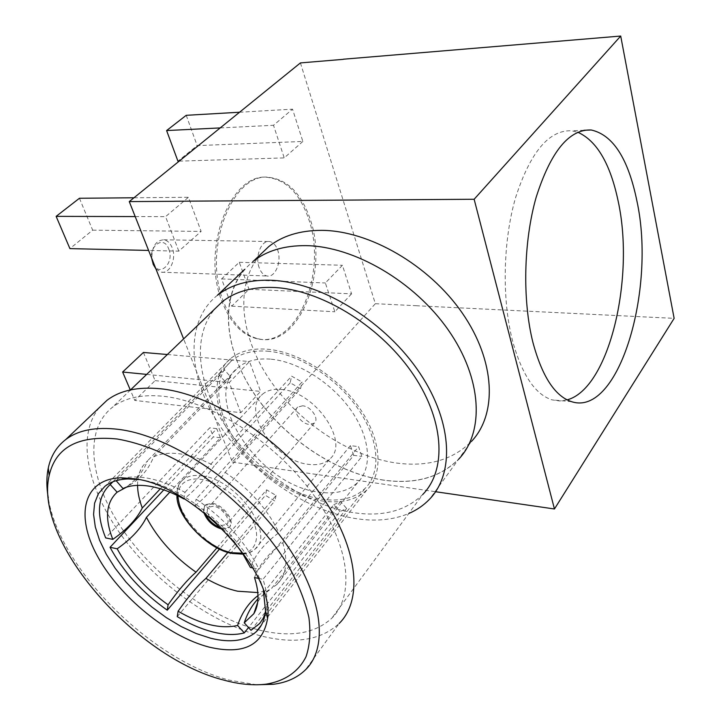 <?xml version="1.0" encoding="UTF-8"?>
<svg xmlns="http://www.w3.org/2000/svg" width="721" height="721" viewBox="0 0 721 721"><rect width="100%" height="100%" fill="white"/><g stroke="black" fill="none" stroke-linecap="round" stroke-linejoin="round"><path stroke-width="0.54" stroke-dasharray="3.6 2.7" d="M124.12 488.036L124.327 487.946C138.108 481.457 147.886 471.083 153.663 456.844C160.846 453.419 169.732 452.446 180.34 453.915C191.011 455.492 202.313 459.466 214.245 465.856C203.791 480.447 193.697 491.488 183.963 498.977M116.018 480.817C123.931 476.978 133.935 476.004 146.021 477.879C158.187 479.889 171.165 484.71 184.964 492.344L184.017 498.626M267.428 351.172C297.854 353.416 336.04 377.254 357.652 408.239C379.354 439.215 381.553 472.426 365.024 488.468C354.335 498.391 339.69 501.933 321.088 499.112C289.698 494.065 254.45 469.443 234.767 439.45C215.074 409.501 212.92 376.398 231.937 360.482C240.76 353.272 252.593 350.163 267.428 351.172M184.964 492.344L291.617 376.146L302.054 382.031L196.103 499.148C224.799 518.841 245.726 542.192 258.893 569.193L358.598 446.66L361.897 456.429L262.976 579.323C267.41 592.653 268.167 603.982 265.238 613.337M251.007 630.307L346.648 508.458L339.879 511.622L248.52 627.558M321.719 500.87C340.844 503.79 355.895 500.149 366.881 489.938C383.806 473.481 381.553 439.422 359.265 407.644C337.077 375.857 297.89 351.442 266.707 349.171C251.539 348.162 239.444 351.334 230.423 358.707C210.883 375.019 213.092 408.969 233.262 439.666C253.431 470.407 289.527 495.66 321.719 500.87M263.381 590.508C253.062 544.914 187.478 485.792 141.127 479.925L138.928 479.6M256.622 684.779L229.08 680.092C150.31 659.616 59.266 568.346 48.253 497.95M99.318 407.617C75.849 436.133 87.448 488.991 122.128 536.352C156.971 583.776 212.668 623.998 262.877 636.4C295.754 644.259 321.169 639.969 339.095 623.548L305.38 669.908M257.803 629.694C208.261 616.716 153.591 575.403 121.651 528.16C89.81 481.024 83.42 430.14 112.449 407.275C124.796 397.803 141.785 394.135 163.424 396.289C210.613 401.164 274.061 441.396 311.688 492.236C349.478 543.075 355.624 595.032 331.786 618.212C314.987 633.543 291.176 637.58 260.353 630.325L258.109 629.766M222.293 301.738C191.678 326.469 194.328 377.227 223.077 422.254C251.881 467.379 304.046 504.421 352.1 512.451C381.905 517.173 405.445 511.189 422.74 494.507L331.786 618.212M217.427 295.259C184.801 321.44 187.622 375.199 217.922 422.776C248.285 470.462 303.271 509.666 354.173 518.345C374.641 521.734 392.837 520.129 408.762 513.514M244.653 269.357C218.86 299.332 224.934 350.649 254.657 394.531C284.507 438.458 335.797 473.111 383.689 480.186C415.062 484.53 440.017 477.581 458.538 459.34L429.527 499.238M383.662 480.105C333.462 472.706 279.703 434.925 250.62 388.168C221.59 341.511 220.049 288.193 252.936 261.633C266.536 250.881 284.191 245.582 305.893 245.735C353.696 246.267 414.422 281.424 448.273 330.128C482.286 378.813 484.467 432.23 458.448 459.277C439.936 477.5 415.008 484.44 383.662 480.105M260.452 254.486C234.496 284.516 240.03 335.571 269.212 379.012C298.512 422.515 349.261 456.546 396.82 463.089C427.977 467.082 452.815 459.899 471.354 441.54L458.448 459.277M275.278 468.461L435.583 491.731M416.008 305.713L674.135 318.367M567.121 399.876L559.577 400.984L552.034 399.867C535.153 394.441 522.022 374.866 512.631 341.141C501.771 299.44 502.879 241.265 515.632 197.455C530.359 152.149 548.969 129.915 571.474 130.771L577.719 132.204M308.606 218.823C327.875 272.187 296.953 348.766 257.036 338.726C242.157 335.202 230.531 322.927 222.14 301.901C200.384 249.151 231.387 170.58 268.681 177.537C286.76 180.34 300.062 194.102 308.606 218.823M300.423 62.916L375.335 303.703L232.378 462.098L183.612 338.897M178.808 251.142L165.569 216.651L188.442 197.293L201.123 231.405L178.808 251.142L148.598 250.439M240.796 412.691L229.242 382.572L249.511 361.563L260.614 391.431L240.796 412.691L134.764 400.416L130.285 389.935M302.856 141.442L284.227 157.908L273.502 125.283L292.537 109.168L302.856 141.442L197.157 145.615L177.943 161.171M351.56 293.835L334.841 311.778L325.36 282.965L342.43 265.274L351.56 293.835L249.024 289.292L231.684 306.155L221.59 278.919L239.282 262.291L249.024 289.292M223.618 301.973C201.88 249.187 232.874 170.535 270.15 177.51C288.211 180.313 301.513 194.084 310.039 218.833C329.299 272.232 298.386 348.874 258.497 338.834C243.626 335.301 232 323.017 223.618 301.973M239.282 262.291L342.43 265.274M221.59 278.919L325.36 282.965M231.684 306.155L334.841 311.778M186.225 115.315L197.157 145.615M239.552 112.233L292.537 109.168M220.202 127.914L273.502 125.283M179.205 161.125L284.227 157.908M375.335 303.703L415.945 305.695M232.378 462.098L275.296 468.326M79.436 198.266L92.676 230.179L69.91 248.61M92.676 230.179L201.123 231.405M135.197 216.57L165.569 216.651M133.962 197.779L188.442 197.293M143.416 352.461L155.105 380.634L134.764 400.416M155.105 380.634L260.614 391.431M146.669 374.397L229.242 382.572M167.362 354.516L249.511 361.563M259.2 267.743C254.774 256.388 261.408 239.796 269.555 241.535C273.133 242.202 275.828 245.023 277.648 249.998C281.956 261.381 275.332 277.882 267.067 275.999C263.634 275.305 261.011 272.556 259.2 267.743M155.925 268.942L161.405 272.168C169.976 273.971 176.735 258.469 172.184 247.754C170.264 243.067 167.452 240.408 163.748 239.778C155.781 240.435 151.816 246.717 151.843 258.623M168.75 249.024C174.96 263.562 158.476 278.324 152.816 262.976C146.453 248.069 163.388 233.595 168.75 249.024M177.24 616.626L274.809 500.978L265.418 495.354L219.517 549.069M163.784 489.883L213.407 436.854L209.784 427.787L105.663 537.92M112.891 481.799L218.508 374.118L224.546 369.981L116.144 480.691M153.663 456.844L230.837 377.11L224.546 369.981M216.949 547.789L266.626 489.829L276.071 495.471L227.944 552.34M160.332 488.766L216.769 428.68L220.383 437.773L169.832 492.155M137.567 485.359C137.513 477.762 139.279 471.3 142.866 465.973L147.733 460.629L144.425 467.605L139.378 475.193L136.413 478.672L126.436 487.189M230.837 377.11L224.763 381.202L147.733 460.629M270.321 359.13C256.811 358.157 246.05 360.969 238.038 367.557C199.663 396.965 258.821 485.287 318.529 492.064C335.076 494.507 348.108 491.343 357.625 482.565C372.577 468.163 370.612 438.341 351.217 410.555C331.894 382.761 297.71 361.284 270.321 359.13M224.763 381.202L218.508 374.118M216.769 428.68L209.784 427.787M220.383 437.773L213.407 436.854M266.626 489.829L265.418 495.354M276.071 495.471L274.809 500.978M258.01 595.564L264.922 591.157L333.796 504.727L339.879 511.622M333.796 504.727L340.519 501.51L346.648 508.458M340.519 501.51L271.61 588.345L257.992 598.845M258.406 578.368L262.976 579.323M254.495 577.548C259.29 564.687 268.717 553.079 282.776 542.733L353.723 455.348L361.897 456.429M353.723 455.348L350.406 445.614L358.598 446.66M350.406 445.614L278.901 532.729C264.751 543.075 255.252 554.647 250.394 567.454M252.909 567.968L258.893 569.193M233.406 540.858C222.392 527.294 209.604 515.596 195.04 505.763L196.103 499.148M195.04 505.763C204.665 498.166 214.696 487.035 225.123 472.372L300.54 388.664L302.054 382.031M300.54 388.664L290.157 382.797L291.617 376.146M290.157 382.797L214.245 465.856M225.123 472.372C249.763 489.162 267.689 509.278 278.901 532.729M282.776 542.733C288.274 561.317 286.336 575.205 276.963 584.407L271.61 588.345M264.922 591.157L257.83 592.581M281.325 389.484C315.086 391.17 350.433 442.928 329.641 459.115C324.477 463.774 317.42 465.514 308.471 464.333C274.773 461.07 240.967 410.772 262.309 394.36C267.004 390.394 273.34 388.763 281.325 389.484M222.6 529.232L228.71 527.88C235.352 522.986 222.915 505.484 211.704 504.087L205.26 505.331C203.502 506.944 203.034 509.35 203.836 512.541M221.383 528.033L222.726 528.34L229.395 527.078C236.046 522.184 223.618 504.691 212.407 503.294L205.972 504.547C203.863 506.548 203.601 509.567 205.17 513.604M210.027 517.624C206.891 513.046 206.431 509.558 208.639 507.178L213.605 506.214C222.23 507.305 231.774 520.742 226.655 524.509L221.545 525.483L216.814 523.671M302.631 405.806L297.683 407.095C292.393 411.204 300.855 423.822 309.264 424.426L314.347 423.119C319.601 419.027 311.039 406.32 302.631 405.806M202.15 475.887C236.659 479.564 275.53 534.027 255.162 549.014C250.142 553.386 243.049 554.701 233.883 552.962C199.465 547.6 162.369 495.048 183.089 479.708C187.631 475.977 193.985 474.697 202.15 475.887M177.925 495.814C178.52 479.997 192.417 477.762 201.538 479.447C211.118 480.483 233.262 490.28 248.754 512.973C263.967 536.37 254.432 553.007 242.364 553.178M257.613 625.675L365.024 488.468M230.423 358.707L104.887 486.342M130.555 389.881L112.449 407.275M583.902 130.276L571.474 130.771M270.15 177.51L268.681 177.537M258.497 338.834L257.036 338.726M161.405 272.168L267.067 275.999M163.748 239.778L269.555 241.535M253.765 260.849L252.936 261.633M366.881 489.938L261.381 625.107M218.869 373.811L231.937 360.482M225.051 380.958L238.038 367.557M276.963 584.407L357.625 482.565M136.413 478.672L142.866 465.973M269.14 589.742C264.724 592.446 260.912 596.618 257.694 602.26M242.995 554.152C248.628 553.386 252.683 551.673 255.162 549.014L329.641 459.115M176.951 495.336C177.285 487.621 179.331 482.412 183.089 479.708L262.309 394.36M205.972 504.547L205.26 505.331M229.395 527.078L228.71 527.88M297.683 407.095L208.639 507.178M314.347 423.119L226.655 524.509M571.573 401.669L552.034 399.867"/><path stroke-width="1.08" d="M184.017 498.626L183.963 498.977C171.841 492.299 160.413 488.054 149.662 486.233C139.243 484.557 130.51 485.251 123.471 488.315L122.985 488.532L116.144 480.691M244.311 632.894C235.443 635.246 225.132 634.985 213.389 632.101C201.637 629.154 189.587 623.989 177.24 616.626L178.105 611.228C201.06 624.53 220.887 629.271 237.597 625.458L244.311 632.894L248.52 627.558M265.238 613.337L263.183 618.312L259.722 623.458L251.007 630.307L244.248 622.818L253.846 613.697C259.172 604.649 259.389 592.599 254.495 577.548L258.406 578.368M138.928 479.6L128.428 478.942C118.659 479.195 110.818 481.664 104.887 486.342L98.371 493.714L94.595 503.186L93.577 514.37L95.289 526.889L99.588 540.317L106.302 554.26L115.198 568.292L125.977 582.018L138.342 595.059L151.933 607.055L166.371 617.663L181.259 626.576L196.175 633.516L210.694 638.238C230.504 643.087 245.663 640.951 256.153 631.812C261.597 626.675 264.724 619.663 265.526 610.795L263.381 590.508M134.791 478.816L121.299 477.78C83.167 478.699 74.939 515.47 97.434 556.125C119.614 596.826 167.948 636.499 209.189 647.125C243.41 655.047 262.877 645.493 267.59 618.465C275.314 572.014 193.652 485.575 134.791 478.816M117.19 438.999C142.226 443.289 169.029 454.401 197.608 472.318C234.821 497.373 268.591 532.486 289.5 567.724C298.855 585.218 305.325 601.819 308.912 617.537C310.796 632.407 309.841 645.439 306.055 656.633C298.53 671.873 284.588 681.156 266.139 684.157C253.377 685.68 239.255 684.328 223.762 680.092C135.215 657.777 33.527 541.381 49.172 475.5C55.661 447.299 78.337 435.133 117.19 438.999M48.253 497.95C46.396 487.081 46.405 477.095 48.289 468.019C50.803 456.069 56.644 446.56 65.8 439.504C78.445 429.977 96.154 426.616 118.929 429.419C169.12 435.763 238.29 480.42 280.099 535.73C322.098 591.04 330.038 646.295 305.38 669.908C297.142 677.857 286.417 682.652 273.187 684.301L256.622 684.779M339.095 623.548C364.195 598.989 357.679 543.931 317.501 490.028C277.495 436.124 210.117 393.648 160.305 388.736C137.693 386.591 119.92 390.458 106.987 400.326L99.318 407.617M422.74 494.507C447.353 469.416 444.415 418.468 411.033 371.261C377.804 324.044 318.997 289.067 273.16 287.454C252.125 286.796 235.172 291.563 222.293 301.738L130.555 389.881M408.762 513.514C416.774 510.071 423.696 505.304 429.527 499.238C455.42 472.652 452.283 418.685 416.792 368.665C381.472 318.637 319.052 281.758 270.636 280.262C248.664 279.667 230.927 284.669 217.427 295.259L244.653 269.357M458.538 459.34C484.584 432.276 482.394 378.813 448.354 330.092C414.476 281.343 353.696 246.167 305.857 245.636C284.146 245.482 266.482 250.782 252.873 261.543M471.354 441.54C497.418 414.305 495.642 361.14 462.26 313.031C429.049 264.895 369.044 230.486 321.53 230.359C299.945 230.396 282.335 235.821 268.699 246.645L260.452 254.486M435.583 491.731L554.449 508.981L474.139 199.257L174.275 201.249M554.449 508.981L674.135 318.367L620.709 36.05L343.376 59.212M636.958 201.213C628.243 158.611 612.985 134.872 591.202 129.987C569.085 129.104 550.736 151.536 536.154 197.302C523.518 241.562 522.319 300.342 532.927 342.448C542.111 376.488 554.99 396.235 571.573 401.669C618.708 417.234 656.236 289.806 636.958 201.213M474.139 199.257L620.709 36.05M577.719 132.204C596.844 140.757 610.336 163.793 618.194 201.312C635.111 278.766 608.912 388.826 567.121 399.876M183.612 338.897L129.266 201.592L300.423 62.916L343.286 59.347M129.266 201.592L174.374 201.294M179.205 161.125L177.943 161.171L166.605 130.564L186.225 115.315L239.552 112.233M166.605 130.564L220.202 127.914M135.197 216.57L56.139 216.363L69.91 248.61L148.598 250.439M56.139 216.363L79.436 198.266L133.962 197.779M130.285 389.935L122.633 372.018L146.669 374.397M122.633 372.018L143.416 352.461L167.362 354.516M151.843 258.623L153.213 264.382L155.925 268.942M219.517 549.069L167.272 610.2C142.19 592.446 123.111 571.483 110.043 547.302L163.784 489.883M126.436 487.189L117.126 492.191C106.005 502.519 104.563 518.246 112.8 539.371L105.663 537.92C96.109 514.037 97.632 496.237 110.205 484.53L112.891 481.799M122.985 488.532L124.327 487.946M227.944 552.34L205.882 578.413C197.374 585.93 188.118 596.871 178.105 611.228M196.022 572.204C174.121 556.864 157.602 538.569 146.444 517.317C141.064 528.385 131.312 538.884 117.172 548.798C128.843 570.275 145.813 588.94 168.083 604.793C178.123 590.499 187.433 579.639 196.022 572.204L216.949 547.789M169.832 492.155L146.444 517.317M112.8 539.371C127.022 529.466 136.855 519.003 142.289 507.981L160.332 488.766M142.289 507.981C139.225 499.941 137.648 492.398 137.567 485.359M257.83 592.581L237.624 591.202C227.286 588.895 216.706 584.632 205.882 578.413M117.126 492.191L110.205 484.53M117.172 548.798L110.043 547.302M168.083 604.793L167.272 610.2M237.597 625.458C241.886 612.688 248.691 602.72 258.01 595.564M257.992 598.845C251.908 605.397 247.33 613.391 244.248 622.818M233.406 540.858L242.986 554.143L250.394 567.454L252.909 567.968M203.836 512.541C207.107 520.995 213.173 526.528 222.032 529.142L222.6 529.232M205.17 513.604C208.603 520.652 214.002 525.465 221.383 528.033M216.814 523.671L210.027 517.624M242.364 553.178L231.756 552.71C224.105 551.871 213.776 546.383 200.78 536.226C186.649 523.464 179.033 509.999 177.925 495.814M128.428 478.942L121.299 477.78M266.139 684.157L273.187 684.301M65.8 439.504L106.987 400.326M49.172 475.5L48.289 468.019M591.202 129.987L583.902 130.276M268.699 246.645L253.765 260.849M265.526 610.795L267.59 618.465M261.381 625.107L256.153 631.812M123.471 488.315L124.12 488.036M257.694 602.26L253.846 613.697M176.951 495.336C175.87 516.732 208.666 550.15 232.423 553.476L242.995 554.152"/></g></svg>

